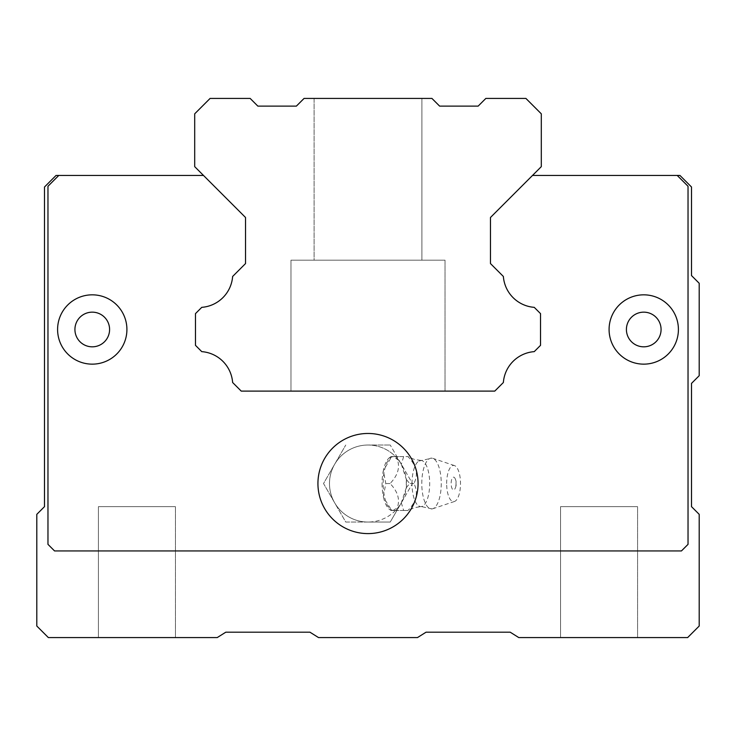 <?xml version="1.0" encoding="UTF-8"?>
<svg xmlns="http://www.w3.org/2000/svg" width="736" height="736" viewBox="0 0 736 736"><rect width="100%" height="100%" fill="white"/><g stroke="black" fill="none" stroke-linecap="round" stroke-linejoin="round"><path stroke-width="0.55" stroke-dasharray="3.68 2.76" d="M412.004 483.534A23.11 8.841 90 0 1 418.766 461.076A23.11 8.841 90 0 1 420.872 460.432A23.11 8.841 90 0 1 429.686 483.534A23.11 8.841 90 0 1 420.872 506.644A23.11 8.841 90 0 1 418.766 506A23.11 8.841 90 0 1 412.004 483.534M421.792 483.534A25.42 9.724 90 0 1 432.014 458.151A25.42 9.724 90 0 1 432.759 458.326A25.42 9.724 90 0 1 441.25 483.534A25.42 9.724 90 0 1 432.759 508.751A25.42 9.724 90 0 1 432.014 508.916A25.42 9.724 90 0 1 421.792 483.534M420.872 460.432L414.074 459.319L407.937 456.578C416.594 465.584 418.582 474.573 413.89 483.534C418.572 492.54 416.585 501.529 407.937 510.49L396.023 510.49C400.697 501.483 398.719 492.494 390.071 483.534C398.728 474.527 400.715 465.538 396.023 456.578L407.937 456.578L403.668 456.578L401.313 464.214L398.71 460.294A38.511 38.511 0 0 0 368 445.022L390.236 445.022L368 445.022A38.511 38.511 0 0 0 329.489 483.534A38.511 38.511 0 0 0 368 522.045L345.764 522.045L323.527 483.534L345.764 445.022L323.527 483.534L334.65 502.789A38.511 38.511 0 0 0 368 522.045L390.236 522.045L412.473 483.534L390.236 445.022L412.473 483.534L401.35 502.789A38.511 38.511 0 0 0 406.511 483.708L406.511 483.368A38.511 38.511 0 0 0 334.65 464.278A38.511 38.511 0 0 0 334.65 502.789L345.764 522.045L390.236 522.045L401.35 502.789A38.511 38.511 0 0 1 368 522.045A38.511 38.511 0 0 0 398.71 506.773L401.313 502.863L403.668 510.49L392.619 510.49A26.965 10.322 -90 0 0 393.171 510.425L398.71 506.773M406.281 487.784L409.63 483.534L406.281 479.283L406.281 487.784L401.313 502.863M403.668 510.49L408.618 510.49L414.212 507.702L420.872 506.644M446.651 483.534A18.096 6.928 90 0 1 454.462 465.584A18.096 6.928 90 0 1 460.506 483.534A18.096 6.928 90 0 1 454.462 501.492A18.096 6.928 90 0 1 446.651 483.534M455.106 478.547A11.555 11.555 0 0 1 455.106 488.52A6.385 2.447 -90 0 0 456.026 483.534A6.385 2.447 -90 0 0 455.106 478.547A6.385 2.447 -90 0 0 451.794 479.191A6.385 2.447 -90 0 0 451.794 487.885A6.385 2.447 -90 0 0 455.106 488.52M382.067 483.534A26.965 10.322 -90 0 0 383.327 496.478L385.802 483.534L383.327 470.598A26.965 10.322 -90 0 0 382.067 483.534M396.023 456.578L391.764 456.578L383.327 470.598M391.083 456.578L390.006 457.295A26.965 10.322 -90 0 1 392.141 456.578L403.668 456.578M413.89 483.534L409.63 483.534M396.023 510.49L391.764 510.49L383.566 497.554A26.965 10.322 -90 0 0 390.006 509.772A26.965 10.322 -90 0 0 392.141 510.49L392.619 510.49M398.71 460.294L393.171 456.651A26.965 10.322 -90 0 0 392.619 456.578M390.071 483.534L385.802 483.534M383.566 497.554L383.327 496.478M393.171 456.651A26.901 10.295 -90 0 0 383.171 483.534A26.901 10.295 -90 0 0 393.171 510.425M390.006 457.295A26.965 10.322 -90 0 0 383.566 469.513M401.313 464.214L406.281 479.283M368 533.6A50.066 50.066 0 0 1 317.934 483.534A50.066 50.066 0 0 1 368 433.467A50.066 50.066 0 0 1 418.066 483.534A50.066 50.066 0 0 1 368 533.6A50.066 50.066 0 0 1 317.934 483.534A50.066 50.066 0 0 1 368 433.467A50.066 50.066 0 0 1 418.066 483.534A50.066 50.066 0 0 1 368 533.6A50.066 50.066 0 0 1 317.934 483.534A50.066 50.066 0 0 1 368 433.467A50.066 50.066 0 0 1 418.066 483.534A50.066 50.066 0 0 1 368 533.6M92.258 364.145A34.656 34.656 0 0 1 57.592 329.489A34.656 34.656 0 0 1 92.258 294.832A34.656 34.656 0 0 1 126.914 329.489A34.656 34.656 0 0 1 92.258 364.145A34.656 34.656 0 0 1 57.592 329.489A34.656 34.656 0 0 1 92.258 294.832A34.656 34.656 0 0 1 126.914 329.489A34.656 34.656 0 0 1 92.258 364.145A34.656 34.656 0 0 1 57.592 329.489A34.656 34.656 0 0 1 92.258 294.832A34.656 34.656 0 0 1 126.914 329.489A34.656 34.656 0 0 1 92.258 364.145M643.742 364.145A34.656 34.656 0 0 1 609.086 329.489A34.656 34.656 0 0 1 643.742 294.832A34.656 34.656 0 0 1 678.408 329.489A34.656 34.656 0 0 1 643.742 364.145A34.656 34.656 0 0 1 609.086 329.489A34.656 34.656 0 0 1 643.742 294.832A34.656 34.656 0 0 1 678.408 329.489A34.656 34.656 0 0 1 643.742 364.145A34.656 34.656 0 0 1 609.086 329.489A34.656 34.656 0 0 1 643.742 294.832A34.656 34.656 0 0 1 678.408 329.489A34.656 34.656 0 0 1 643.742 364.145M92.258 346.822A17.333 17.333 0 0 1 74.925 329.489A17.333 17.333 0 0 1 92.258 312.156A17.333 17.333 0 0 1 109.59 329.489A17.333 17.333 0 0 1 92.258 346.822A17.333 17.333 0 0 1 74.925 329.489A17.333 17.333 0 0 1 92.258 312.156A17.333 17.333 0 0 1 109.59 329.489A17.333 17.333 0 0 1 92.258 346.822A17.333 17.333 0 0 1 74.925 329.489A17.333 17.333 0 0 1 92.258 312.156A17.333 17.333 0 0 1 109.59 329.489A17.333 17.333 0 0 1 92.258 346.822M643.742 346.822A17.333 17.333 0 0 1 626.41 329.489A17.333 17.333 0 0 1 643.742 312.156A17.333 17.333 0 0 1 661.075 329.489A17.333 17.333 0 0 1 643.742 346.822A17.333 17.333 0 0 1 626.41 329.489A17.333 17.333 0 0 1 643.742 312.156A17.333 17.333 0 0 1 661.075 329.489A17.333 17.333 0 0 1 643.742 346.822A17.333 17.333 0 0 1 626.41 329.489A17.333 17.333 0 0 1 643.742 312.156A17.333 17.333 0 0 1 661.075 329.489A17.333 17.333 0 0 1 643.742 346.822M637.578 506.644L560.556 506.644L637.578 506.644L637.578 637.578L560.556 637.578L560.556 506.644L637.578 506.644L560.556 506.644L560.556 637.578L637.578 637.578L560.556 637.578L637.578 637.578L637.578 506.644M175.444 506.644L98.422 506.644L175.444 506.644L175.444 637.578L98.422 637.578L98.422 506.644L175.444 506.644L98.422 506.644L98.422 637.578L175.444 637.578L98.422 637.578L175.444 637.578L175.444 506.644M677.221 175.444L679.944 175.444L691.5 186.999L691.5 275.568L699.2 283.277L699.2 375.7L691.5 383.401L691.5 506.644L699.2 514.344L699.2 626.032L687.645 637.578L518.779 637.578L510.195 632.187L426.061 632.187L417.478 637.578L318.522 637.578L309.939 632.187L225.805 632.187L217.221 637.578L48.355 637.578L36.8 626.032L36.8 514.344L44.5 506.644L44.5 186.999L56.056 175.444L203.486 175.444L245.53 217.488L194.7 166.649L194.7 113.822L210.1 98.422L250.157 98.422L257.858 106.122L296.369 106.122L304.069 98.422L431.931 98.422L439.631 106.122L478.142 106.122L485.843 98.422L525.9 98.422L541.3 113.822L541.3 166.649L490.47 217.488L532.514 175.444L677.221 175.444L688.031 186.254L688.031 544.355L688.031 186.254L677.221 175.444L688.031 186.254L688.031 544.355L681.453 550.933L688.031 544.355L681.453 550.933L54.547 550.933L681.453 550.933L54.547 550.933L47.969 544.355L47.969 186.254L58.779 175.444M503.369 276.469A33.506 33.506 0 0 0 534.244 307.344L540.528 313.628L540.528 345.34L540.528 313.628L534.244 307.344A33.506 33.506 0 0 1 503.369 276.469L490.47 263.571L490.47 217.488L490.47 263.571L503.369 276.469A33.506 33.506 0 0 0 534.244 307.344L540.528 313.628L540.528 345.34L534.244 351.633A33.506 33.506 0 0 0 503.369 382.508A33.506 33.506 0 0 1 534.244 351.633A33.506 33.506 0 0 0 503.369 382.508L494.767 391.11L503.369 382.508L494.767 391.11L241.233 391.11L232.631 382.508A33.506 33.506 0 0 0 201.756 351.633L195.472 345.34L201.756 351.633A33.506 33.506 0 0 1 232.631 382.508L241.233 391.11L494.767 391.11L241.233 391.11L232.631 382.508A33.506 33.506 0 0 0 201.756 351.633L195.472 345.34L195.472 313.628L201.756 307.344L195.472 313.628L195.472 345.34L195.472 313.628L201.756 307.344A33.506 33.506 0 0 0 232.631 276.469A33.506 33.506 0 0 1 201.756 307.344A33.506 33.506 0 0 0 232.631 276.469L245.53 263.571L245.53 217.488L245.53 263.571L232.631 276.469M47.969 544.355L54.547 550.933L47.969 544.355L47.969 186.254L47.969 544.355M445.022 260.167L290.978 260.167L445.022 260.167L445.022 391.11L290.978 391.11L290.978 260.167L445.022 260.167L290.978 260.167L445.022 260.167L445.022 391.11L290.978 391.11L290.978 260.167L445.022 260.167L290.978 260.167L290.978 391.11L290.978 260.167L445.022 260.167L445.022 391.11L290.978 391.11L445.022 391.11L290.978 391.11L445.022 391.11L445.022 260.167M421.912 98.422L314.088 98.422L421.912 98.422L421.912 260.167L314.088 260.167L314.088 98.422L421.912 98.422L314.088 98.422L421.912 98.422L421.912 260.167L314.088 260.167L314.088 98.422L421.912 98.422L314.088 98.422L314.088 260.167L314.088 98.422L421.912 98.422L421.912 260.167L314.088 260.167L421.912 260.167L314.088 260.167L421.912 260.167L421.912 98.422M314.088 260.167L421.912 260.167L314.088 260.167M290.978 391.11L445.022 391.11L290.978 391.11M368 445.022A38.511 38.511 0 0 0 329.489 483.534A38.511 38.511 0 0 0 368 522.045M418.766 461.076L432.014 458.151M454.462 465.584L432.759 458.326M391.074 510.49L390.006 509.772M454.462 501.492L432.759 508.751M432.014 508.916L418.766 506"/><path stroke-width="1.1" d="M368 533.6A50.066 50.066 0 0 1 317.934 483.534A50.066 50.066 0 0 1 368 433.467A50.066 50.066 0 0 1 418.066 483.534A50.066 50.066 0 0 1 368 533.6M92.258 364.145A34.656 34.656 0 0 1 57.592 329.489A34.656 34.656 0 0 1 92.258 294.832A34.656 34.656 0 0 1 126.914 329.489A34.656 34.656 0 0 1 92.258 364.145M643.742 364.145A34.656 34.656 0 0 1 609.086 329.489A34.656 34.656 0 0 1 643.742 294.832A34.656 34.656 0 0 1 678.408 329.489A34.656 34.656 0 0 1 643.742 364.145M643.742 346.822A17.333 17.333 0 0 1 626.41 329.489A17.333 17.333 0 0 1 643.742 312.156A17.333 17.333 0 0 1 661.075 329.489A17.333 17.333 0 0 1 643.742 346.822M92.258 346.822A17.333 17.333 0 0 1 74.925 329.489A17.333 17.333 0 0 1 92.258 312.156A17.333 17.333 0 0 1 109.59 329.489A17.333 17.333 0 0 1 92.258 346.822M677.221 175.444L679.944 175.444L691.5 186.999L691.5 275.568L699.2 283.277L699.2 375.7L691.5 383.401L691.5 506.644L699.2 514.344L699.2 626.032L687.645 637.578L518.779 637.578L510.195 632.187L426.061 632.187L417.478 637.578L318.522 637.578L309.939 632.187L225.805 632.187L217.221 637.578L48.355 637.578L36.8 626.032L36.8 514.344L44.5 506.644L44.5 186.999L56.056 175.444L203.486 175.444L245.53 217.488L194.7 166.649L194.7 113.822L210.1 98.422L250.157 98.422L257.858 106.122L296.369 106.122L304.069 98.422L431.931 98.422L439.631 106.122L478.142 106.122L485.843 98.422L525.9 98.422L541.3 113.822L541.3 166.649L490.47 217.488L532.514 175.444L677.221 175.444L688.031 186.254L688.031 544.355L681.453 550.933L54.547 550.933L47.969 544.355L47.969 186.254L58.779 175.444M232.631 276.469L245.53 263.571L245.53 217.488L245.53 263.571L232.631 276.469A33.506 33.506 0 0 1 201.756 307.344L195.472 313.628L195.472 345.34L201.756 351.633A33.506 33.506 0 0 1 232.631 382.508L241.233 391.11L494.767 391.11L503.369 382.508A33.506 33.506 0 0 1 534.244 351.633L540.528 345.34L540.528 313.628L534.244 307.344A33.506 33.506 0 0 1 503.369 276.469L490.47 263.571L490.47 217.488L490.47 263.571L503.369 276.469"/></g></svg>
